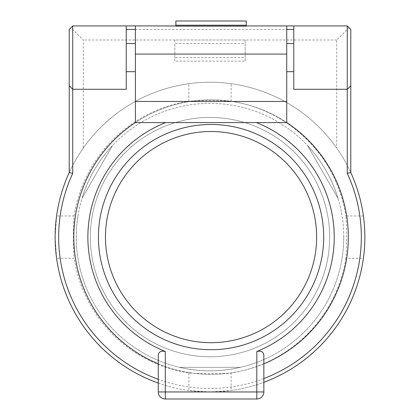 <?xml version="1.0" encoding="UTF-8"?>
<svg xmlns="http://www.w3.org/2000/svg" width="420" height="420" viewBox="0 0 420 420"><rect width="100%" height="100%" fill="white"/><g stroke="black" fill="none" stroke-linecap="round" stroke-linejoin="round"><path stroke-width="0.32" stroke-dasharray="2.1 1.58" d="M135.387 70.633L135.387 43.528L135.387 70.633M126.236 70.633L126.236 43.528L126.236 70.633M286.729 70.633L286.729 43.528L286.729 70.633M293.764 70.633L293.764 43.528L293.764 70.633M329.663 237.101A119.663 119.663 0 0 1 150.166 340.736A119.663 119.663 0 0 1 150.166 133.465A119.663 119.663 0 0 1 329.663 237.101A119.663 119.663 0 0 0 150.166 133.465A119.663 119.663 0 0 0 150.166 340.736A119.663 119.663 0 0 0 329.663 237.101M348.317 237.101A137.261 137.261 0 0 1 146.039 357.987A137.261 137.261 0 0 1 135.387 122.582L135.387 25.93L175.859 26.15L175.859 21L246.251 21L246.251 26.15L175.859 25.93M246.251 25.93L286.729 25.93L286.729 122.582L135.387 122.582A137.261 137.261 0 0 1 286.729 122.582A137.261 137.261 0 0 0 135.387 122.582M105.467 237.101A105.588 105.588 0 0 0 263.849 328.54A105.588 105.588 0 0 0 263.849 145.661A105.588 105.588 0 0 0 105.467 237.101A105.588 105.588 0 0 1 263.849 145.661A105.588 105.588 0 0 1 263.849 328.54A105.588 105.588 0 0 1 105.467 237.101M158.261 363.804L158.261 391.96L263.849 391.96A7.04 7.04 0 0 1 256.809 399L256.809 366.513A137.261 137.261 0 0 1 165.302 366.513L158.261 363.804L158.261 356.144M165.302 366.513L165.302 399L256.809 399M263.849 356.144L263.849 363.804L256.809 366.513M263.849 363.804L263.849 391.96M316.643 237.101A105.588 105.588 0 0 0 158.261 145.661A105.588 105.588 0 0 0 158.261 328.54A105.588 105.588 0 0 0 316.643 237.101M349.02 27.689L350.784 29.447L350.784 172.589C346.836 163.984 342.143 155.809 336.704 148.06L336.704 40.005L349.02 27.689L347.261 25.93L72.739 25.93L70.98 27.689L83.296 40.005L83.296 148.06A154.859 154.859 0 0 1 336.704 148.06M83.296 148.06C77.858 155.809 73.164 163.984 69.216 172.589L69.216 29.447L70.98 27.689M55.141 237.101L56.585 258.216L74.114 258.216C73.206 244.141 73.206 230.06 74.114 215.985L56.585 215.985L55.141 237.101M363.416 215.985L345.886 215.985C346.794 230.06 346.794 244.141 345.886 258.216L363.416 258.216C365.337 244.141 365.337 230.06 363.416 215.985A154.859 154.859 0 0 0 231.116 83.685C217.04 81.764 202.96 81.764 188.885 83.685L188.885 101.215C202.96 100.306 217.04 100.306 231.116 101.215A137.513 137.513 0 0 1 345.886 215.985M56.585 215.985A154.859 154.859 0 0 1 188.885 83.685M74.114 215.985A137.513 137.513 0 0 1 188.885 101.215M77.842 216.562A133.744 133.744 0 0 0 199.7 370.445A133.744 133.744 0 0 0 343.744 237.101A133.744 133.744 0 0 0 220.3 103.756A133.744 133.744 0 0 0 77.842 216.562M345.886 258.216A137.513 137.513 0 0 1 231.116 372.986C217.04 373.894 202.96 373.894 188.885 372.986A137.513 137.513 0 0 1 74.114 258.216M363.416 258.216A154.859 154.859 0 0 1 231.116 390.516L231.116 372.986M188.885 372.986L188.885 390.516L210 391.96L231.116 390.516M231.116 101.215L231.116 83.685M188.885 390.516A154.859 154.859 0 0 1 56.585 258.216M158.261 383.061A154.859 154.859 0 0 0 263.849 382.294M263.849 378.536A151.342 151.342 0 0 1 158.261 379.323M347.261 89.282L293.764 89.282L293.764 25.93M135.387 29.447L286.729 29.447M126.236 25.93L126.236 89.282L72.739 89.282M245.196 40.005L245.196 61.121L174.804 61.121L174.804 40.005L245.196 40.005L245.196 57.603L174.804 57.603L174.804 61.121M286.729 25.93L135.387 25.93M336.704 40.005L83.296 40.005M343.744 237.101A133.744 133.744 0 0 0 143.131 121.275A133.744 133.744 0 0 0 143.131 352.926A133.744 133.744 0 0 0 343.744 237.101M338.016 198.387L307.534 145.593L338.016 198.387C331.9 178.453 321.741 160.855 307.534 145.593C321.741 160.855 331.9 178.453 338.016 198.387M112.466 145.593L81.984 198.387L112.466 145.593C98.259 160.855 88.1 178.453 81.984 198.387C88.1 178.453 98.259 160.855 112.466 145.593M179.519 367.322L240.482 367.322L179.519 367.322C199.841 371.994 220.159 371.994 240.482 367.322C220.159 371.994 199.841 371.994 179.519 367.322M245.196 61.121L245.196 57.603M174.804 57.603L174.804 43.528L245.196 43.528M174.804 40.005L174.804 43.528M98.432 237.101A112.628 112.628 0 0 1 267.367 139.566A112.628 112.628 0 0 1 267.367 334.635A112.628 112.628 0 0 1 98.432 237.101M246.251 25.221L175.859 25.221M286.729 54.086L135.387 54.086"/><path stroke-width="0.63" d="M263.849 363.804A137.261 137.261 0 0 0 286.729 122.582L286.729 101.462L135.387 101.462L135.387 122.582A137.261 137.261 0 0 0 158.261 363.804M135.387 101.462L135.387 54.086L286.729 54.086L286.729 25.93L246.251 25.93M175.859 25.93L135.387 25.93L135.387 54.086M286.729 54.086L286.729 101.462M256.809 399A7.04 7.04 0 0 0 263.849 391.96L256.809 391.96L256.809 399L165.302 399A7.04 7.04 0 0 1 158.261 391.96A7.04 7.04 0 0 0 165.302 399L165.302 391.96L158.261 391.96L158.261 356.144C158.203 352.065 160.55 350.511 165.302 351.472A123.186 123.186 0 0 1 165.674 122.582M256.436 122.582A123.186 123.186 0 0 1 256.809 351.472C261.56 350.511 263.907 352.065 263.849 356.144L263.849 391.96M316.643 237.101A105.588 105.588 0 0 1 158.261 328.54A105.588 105.588 0 0 1 158.261 145.661A105.588 105.588 0 0 1 316.643 237.101M135.387 122.582L286.729 122.582A137.261 137.261 0 0 1 348.317 237.101M175.859 21L175.859 26.15L246.251 26.15L246.251 21L175.859 21M263.849 382.294A154.859 154.859 0 0 0 350.784 172.589L350.784 29.447L347.261 25.93L347.261 173.36A151.342 151.342 0 0 1 263.849 378.536M135.387 25.93L72.739 25.93L69.216 29.447L69.216 172.589A154.859 154.859 0 0 0 158.261 383.061M350.784 172.589L347.261 173.36M350.784 85.759L347.261 89.282L350.784 85.759M158.261 379.323A151.342 151.342 0 0 1 72.739 173.36L72.739 89.282L69.216 85.759L72.739 89.282L72.739 25.93M126.236 29.447L135.387 29.447M286.729 29.447L293.764 29.447M347.261 25.93L293.764 25.93L293.764 89.282L347.261 89.282M293.764 25.93L286.729 25.93M72.739 173.36L69.216 172.589M72.739 89.282L126.236 89.282L126.236 25.93M256.809 351.472L256.809 391.96L165.302 391.96L165.302 351.472M323.683 237.101A112.628 112.628 0 0 0 154.744 139.566A112.628 112.628 0 0 0 154.744 334.635A112.628 112.628 0 0 0 323.683 237.101M175.859 25.221L246.251 25.221M135.387 43.528L126.236 43.528M135.387 71.683L126.236 71.683M293.764 43.528L286.729 43.528M293.764 71.683L286.729 71.683"/></g></svg>
